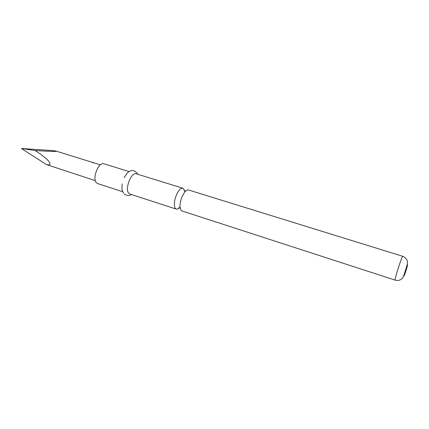 <?xml version="1.0" encoding="UTF-8"?>
<svg xmlns="http://www.w3.org/2000/svg" width="429" height="429" viewBox="0 0 429 429"><rect width="100%" height="100%" fill="white"/><g stroke="black" fill="none" stroke-linecap="round" stroke-linejoin="round"><path stroke-width="0.64" d="M92.326 162.634L93.543 162.8L92.326 162.634M92.047 162.511L93.281 162.8M184.583 191.157L183.843 189.033L182.813 188.213C180.818 187.902 178.743 190.004 176.587 194.519C174.131 200.751 173.697 205.373 175.284 208.387L176.201 209.073C177.123 209.341 178.169 208.88 179.343 207.69M181.778 210.886L180.877 210.205L179.966 206.617C179.939 203.389 180.7 199.952 182.25 196.3L184.47 192.39C185.955 190.46 187.269 189.645 188.417 189.95L402.702 256.285C402.23 255.346 395.318 276.641 395.114 279.665L395.147 280.121L181.778 210.886M122.801 191.747L97.705 183.601L96.53 182.856C91.801 178.754 98.584 161.497 103.984 163.808L129.183 171.611M176.201 209.073L129.864 194.037L128.791 193.313C124.496 189.296 131.312 171.611 136.277 173.809L182.813 188.213M34.964 150.504L21.45 148.536L53.534 150.649L56.258 151.142C58.725 151.753 47.732 151.373 34.964 150.504C48.161 158.591 54.585 166.463 46.439 164.57L95.356 180.663M21.45 148.536L46.439 164.57M407.534 265.192C407.271 266.983 403.71 277.777 404.091 275.611C404.322 273.89 407.974 262.843 407.534 265.192M184.54 191.248L184.009 190.149L185.317 191.382M179.36 207.588L178.292 208.178L180.073 207.926M402.702 256.285C405.582 257.25 407.555 260.644 407.464 261.556L407.137 265.02C405.646 269.546 403.319 278.126 402.327 278.282L401.447 279.107C399.544 280.453 397.442 280.791 395.147 280.121M137.822 174.287L137.248 173.214C134.647 170.528 132.229 169.852 129.998 171.176C128.486 171.439 126.539 173.611 124.153 177.697M131.403 194.535C129.488 196.021 127.118 195.838 124.297 193.983M56.258 151.142L100.365 164.859M123.654 193.243C122.662 191.452 121.493 190.465 122.195 183.875"/></g></svg>
